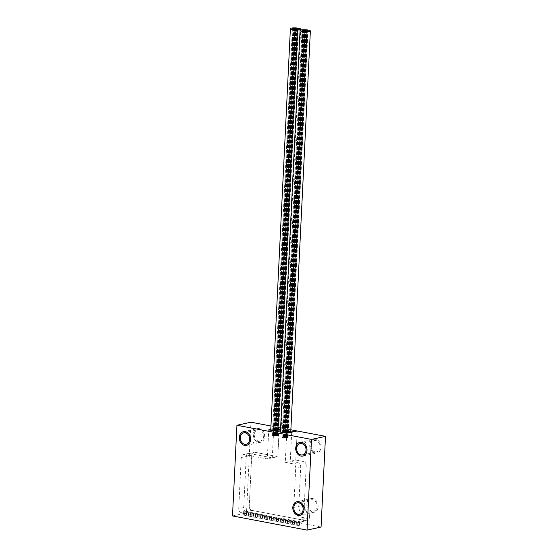 <?xml version="1.0" encoding="UTF-8"?>
<svg xmlns="http://www.w3.org/2000/svg" width="558" height="558" viewBox="0 0 558 558"><rect width="100%" height="100%" fill="white"/><g stroke="black" fill="none" stroke-linecap="round" stroke-linejoin="round"><path stroke-width="0.42" stroke-dasharray="2.79 2.09" d="M270.965 426.005L279.237 427.574L270.797 429.423M286.7 433.287L285.278 462.345L293.02 463.817A3.557 2.839 77.7 0 1 295.719 467.848L293.78 507.438A7.121 5.671 -102.3 0 0 297.219 514.699A3.557 2.839 77.7 0 1 298.942 518.326L298.858 520.07A3.557 2.839 77.7 0 1 296.744 523.006A3.557 2.839 77.7 0 1 295.817 523.013L241.426 512.697A3.557 2.839 77.7 0 1 238.733 508.666L241.23 457.511A3.557 2.839 77.7 0 1 243.337 454.575A3.557 2.839 77.7 0 1 244.271 454.568L267.31 458.941L268.726 429.876M285.278 462.345L295.789 460.05L303.531 461.522A3.557 2.839 77.7 0 1 306.23 465.553A3.557 2.839 -102.3 0 0 303.531 461.522L295.789 460.05L297.212 430.985L295.789 460.05L290.272 461.257L298.014 462.728A3.557 2.839 77.7 0 1 300.713 466.76L298.774 506.343A7.121 5.671 -102.3 0 0 302.213 513.604A3.557 2.839 77.7 0 1 303.936 517.238L303.845 518.982L309.369 517.775L309.453 516.031A3.557 2.839 -102.3 0 0 307.73 512.404A7.121 5.671 77.7 0 1 304.291 505.136A7.121 5.671 -102.3 0 0 307.73 512.404A3.557 2.839 77.7 0 1 309.453 516.031L309.369 517.775A3.557 2.839 77.7 0 1 307.256 520.712A3.557 2.839 -102.3 0 0 309.369 517.775L298.858 520.07M293.78 507.438L304.291 505.136L306.23 465.553L304.291 505.136L298.774 506.343M303.845 518.982A3.557 2.839 77.7 0 1 301.739 521.918A3.557 2.839 77.7 0 1 300.811 521.925L246.42 511.602L251.937 510.396L306.328 520.719A3.557 2.839 -102.3 0 0 307.256 520.712A3.557 2.839 77.7 0 1 306.328 520.719L251.937 510.396A3.557 2.839 77.7 0 1 249.245 506.364A3.557 2.839 -102.3 0 0 251.937 510.396L241.426 512.697M246.42 511.602A3.557 2.839 77.7 0 1 243.727 507.571L246.224 456.416L251.742 455.209L249.245 506.364L251.742 455.209A3.557 2.839 77.7 0 1 253.848 452.28A3.557 2.839 -102.3 0 0 251.742 455.209L241.23 457.511M246.224 456.416A3.557 2.839 77.7 0 1 248.331 453.487A3.557 2.839 77.7 0 1 249.266 453.473L272.304 457.846L277.821 456.639L279.237 427.574L277.821 456.639L254.783 452.266A3.557 2.839 -102.3 0 0 253.848 452.28A3.557 2.839 77.7 0 1 254.783 452.266L277.821 456.639L267.31 458.941M321.066 527.038L246.51 512.886L250.947 422.204M315.096 451.861A5.817 4.631 77.7 0 1 310.708 446.219A5.817 4.631 77.7 0 1 314.133 440.485A5.817 4.631 77.7 0 1 315.654 440.471A5.817 4.631 77.7 0 1 320.041 446.121A5.817 4.631 77.7 0 1 316.616 451.847A5.817 4.631 77.7 0 1 315.096 451.861M258.703 441.162A5.817 4.631 77.7 0 1 254.315 435.519A5.817 4.631 77.7 0 1 257.74 429.786A5.817 4.631 77.7 0 1 259.261 429.772A5.817 4.631 77.7 0 1 263.648 435.414A5.817 4.631 77.7 0 1 260.223 441.148A5.817 4.631 77.7 0 1 258.703 441.162M312.201 511.156A5.817 4.631 77.7 0 1 307.807 505.513A5.817 4.631 77.7 0 1 311.238 499.78A5.817 4.631 77.7 0 1 312.752 499.766A5.817 4.631 77.7 0 1 317.146 505.409A5.817 4.631 77.7 0 1 313.715 511.142A5.817 4.631 77.7 0 1 312.201 511.156M300.811 521.925L306.328 520.719L299.039 522.309L298.314 522.058L299.465 522.281L295.817 523.013M247.034 512.328L248.317 512.474L247.034 512.328M248.805 512.663L250.089 512.809L248.805 512.663M250.57 512.997L251.853 513.144L250.57 512.997M252.342 513.332L253.625 513.479L252.342 513.332M254.106 513.674L255.39 513.813L254.106 513.674M255.878 514.009L257.161 514.148L255.878 514.009M257.643 514.343L258.926 514.483L257.643 514.343M259.414 514.678L260.698 514.825L259.414 514.678M261.179 515.013L262.469 515.16L261.179 515.013M262.951 515.348L264.234 515.494L262.951 515.348M264.715 515.683L266.006 515.829L264.715 515.683M266.487 516.017L267.77 516.164L266.487 516.017M268.252 516.352L269.542 516.499L268.252 516.352M270.023 516.694L271.307 516.834L270.023 516.694M271.795 517.029L273.078 517.168L271.795 517.029M273.56 517.364L274.843 517.503L273.56 517.364M275.331 517.698L276.615 517.845L275.331 517.698M277.096 518.033L278.379 518.18L277.096 518.033M278.867 518.368L280.151 518.515L278.867 518.368M280.632 518.703L281.916 518.849L280.632 518.703M282.404 519.038L283.687 519.184L282.404 519.038M284.168 519.379L285.452 519.519L284.168 519.379M285.94 519.714L287.224 519.854L285.94 519.714M287.705 520.049L288.988 520.189L287.705 520.049M289.476 520.384L290.76 520.523L289.476 520.384M291.241 520.719L292.525 520.865L291.241 520.719M293.013 521.053L294.296 521.2L293.013 521.053M294.777 521.388L296.068 521.535L294.777 521.388M296.549 521.723L297.832 521.87L296.549 521.723M245.269 511.993L246.552 512.139L245.269 511.993M245.095 515.48L246.378 515.627L245.095 515.48M232.498 515.948L246.51 512.886M243.33 515.146L244.613 515.292L243.33 515.146M246.866 515.815L248.15 515.962L246.866 515.815M248.631 516.15L249.914 516.296L248.631 516.15M250.403 516.485L251.686 516.631L250.403 516.485M252.167 516.827L253.451 516.966L252.167 516.827M253.939 517.161L255.222 517.301L253.939 517.161M255.704 517.496L256.987 517.636L255.704 517.496M257.475 517.831L258.759 517.97L257.475 517.831M259.24 518.166L260.53 518.312L259.24 518.166M261.011 518.501L262.295 518.647L261.011 518.501M262.776 518.835L264.067 518.982L262.776 518.835M264.548 519.17L265.831 519.317L264.548 519.17M266.312 519.505L267.603 519.651L266.312 519.505M268.084 519.847L269.368 519.986L268.084 519.847M269.856 520.182L271.139 520.321L269.856 520.182M271.62 520.516L272.904 520.656L271.62 520.516M273.392 520.851L274.675 520.991L273.392 520.851M275.157 521.186L276.44 521.332L275.157 521.186M276.928 521.521L278.212 521.667L276.928 521.521M278.693 521.856L279.976 522.002L278.693 521.856M280.465 522.19L281.748 522.337L280.465 522.19M282.229 522.525L283.513 522.672L282.229 522.525M284.001 522.867L285.284 523.006L284.001 522.867M285.766 523.202L287.049 523.341L285.766 523.202M287.537 523.537L288.821 523.676L287.537 523.537M289.302 523.871L290.592 524.011L289.302 523.871M291.074 524.206L292.357 524.353L291.074 524.206M292.838 524.541L294.129 524.687L292.838 524.541M294.61 524.876L295.893 525.022L294.61 524.876M296.375 525.211L297.665 525.357L296.375 525.211M298.146 525.545L299.43 525.692L298.146 525.545M243.497 511.658L244.781 511.798L243.497 511.658M315.709 439.299A7.01 5.58 -102.3 0 0 313.882 439.32A7.01 5.58 -102.3 0 0 309.753 446.233A7.01 5.58 -102.3 0 0 315.04 453.033A7.01 5.58 -102.3 0 0 316.874 453.012A7.01 5.58 -102.3 0 0 321.003 446.107A7.01 5.58 -102.3 0 0 315.709 439.299M259.317 428.6A7.01 5.58 -102.3 0 0 257.482 428.621A7.01 5.58 -102.3 0 0 253.353 435.526A7.01 5.58 -102.3 0 0 258.647 442.334A7.01 5.58 -102.3 0 0 260.474 442.313A7.01 5.58 -102.3 0 0 264.604 435.407A7.01 5.58 -102.3 0 0 259.317 428.6M312.815 498.594A7.01 5.58 -102.3 0 0 310.98 498.615A7.01 5.58 -102.3 0 0 306.851 505.52A7.01 5.58 -102.3 0 0 312.138 512.328A7.01 5.58 -102.3 0 0 313.973 512.307A7.01 5.58 -102.3 0 0 318.102 505.402A7.01 5.58 -102.3 0 0 312.815 498.594M285.724 437.632L284.775 437.681L285.724 437.632M286.54 437.451L285.598 437.5L286.54 437.451M285.18 437.36L284.238 437.402L285.18 437.36M282.976 437.444L282.034 437.493L282.976 437.444M302.011 30.655L282.313 431.801L302.059 30.788M287.335 437.277L286.387 437.326L287.335 437.277M287.105 437.723L286.163 437.772L287.105 437.723M287.893 437.549L286.952 437.591L287.893 437.549M286.261 437.904L285.319 437.953L286.261 437.904M286.777 437.012L285.836 437.06L286.777 437.012M285.41 436.914L284.468 436.963L285.41 436.914M283.771 437.263L282.822 437.305L283.771 437.263M287.572 437.381L307.388 30.537M307.116 31.109L287.503 432.199L307.221 31.067M305.735 30.146L306.914 30.306M306.998 30.341L307.374 30.53M282.467 431.725L285.522 431.195L305.135 30.104L305.554 30.132M305.135 30.104L304.368 30.139M303.594 30.306L304.312 30.153M283.255 431.543L302.868 30.453L303.475 30.327M302.087 30.641L302.617 30.509M307.549 30.613L307.974 30.816L288.36 431.906L287.83 431.655M290.746 432.08A5.162 1.004 2.8 0 0 288.639 431.16A5.162 1.004 2.8 0 0 283.283 430.825A5.162 1.004 2.8 0 0 280.437 431.578M287.607 432.157L288.36 431.906M287.503 432.199L286.749 432.345L306.363 31.255M282.439 431.878L286.749 432.345M285.522 431.195L286.77 431.278L306.384 30.188M287.761 431.62L286.77 431.278M288.172 432.038L307.793 30.948M286.101 432.394L305.714 31.304M283.471 432.185L303.085 31.095M283.046 432.101L302.659 31.011M283.206 431.55L302.82 30.46M303.719 30.278L284.099 431.369M284.866 431.201L304.487 30.111M287.244 431.369L306.858 30.334M284.95 437.8L284.008 437.849L284.95 437.8M285.982 437.186L285.04 437.228L285.982 437.186M284.643 437.081L283.694 437.13L284.643 437.081M276.071 435.798L275.122 435.847L276.071 435.798M276.887 435.617L275.945 435.665L276.887 435.617M275.526 435.526L274.585 435.575L275.526 435.526M273.322 435.617L272.381 435.665L273.322 435.617M292.357 28.821L272.653 429.967L292.406 28.953M277.675 435.449L276.733 435.491L277.675 435.449M277.452 435.889L276.51 435.938L277.452 435.889M278.24 435.714L277.298 435.763L278.24 435.714M276.608 436.07L275.666 436.119L276.608 436.07M277.124 435.177L276.175 435.226L277.124 435.177M275.757 435.08L274.815 435.128L275.757 435.08M274.111 435.428L273.169 435.477L274.111 435.428M277.919 435.554L297.812 28.772L278.107 429.786L297.721 28.695L297.344 28.514M297.463 29.274L277.849 430.364L297.567 29.239M296.082 28.312L297.261 28.472M272.813 429.897L275.868 429.36L295.482 28.27L295.9 28.298M295.482 28.27L294.715 28.305L274.815 435.128M293.94 28.472L294.659 28.319M273.601 429.709L293.215 28.618L293.822 28.5M292.434 28.807L292.964 28.681M297.888 28.779L298.321 28.981L278.707 430.072L278.177 429.82M280.479 430.685A5.162 1.004 2.8 0 0 281.093 430.246A5.162 1.004 2.8 0 0 278.986 429.332A5.162 1.004 2.8 0 0 273.629 428.99A5.162 1.004 2.8 0 0 270.776 429.744M277.954 430.33L278.707 430.072M277.849 430.364L277.096 430.518L296.71 29.428M272.785 430.044L277.096 430.518M275.868 429.36L277.117 429.444L296.73 28.353M278.107 429.786L277.117 429.444M278.519 430.204L298.139 29.114M276.447 430.56L296.061 29.469M273.818 430.351L293.431 29.26M273.385 430.274L293.006 29.183M273.553 429.723L293.166 28.632M294.066 28.451L274.445 429.541M275.213 429.374L294.826 28.284M277.591 429.534L297.205 28.507M275.296 435.965L274.348 436.014L275.296 435.965M276.329 435.352L275.387 435.4L276.329 435.352M274.989 435.254L274.041 435.296L274.989 435.254M272.304 457.846L273.72 428.781L279.237 427.574L290.858 429.779M273.72 428.781L290.746 432.011M291.695 432.192L290.272 461.257M297.219 514.699L302.213 513.604M303.936 517.238L298.942 518.326M300.713 466.76L295.719 467.848M298.014 462.728L293.02 463.817M243.727 507.571L238.733 508.666M249.266 453.473L244.271 454.568M284.782 432.29L304.396 31.199M275.129 430.455L294.743 29.365M301.739 521.918L296.744 523.006M246.552 512.139L246.378 515.627M244.781 511.798L244.613 515.292M243.358 511.735L243.19 515.222M245.129 512.07L244.955 515.557M248.317 512.474L248.15 515.962M246.894 512.404L246.727 515.892M250.089 512.809L249.914 516.296M248.666 512.739L248.491 516.227M251.853 513.144L251.686 516.631M250.43 513.074L250.263 516.562M253.625 513.479L253.451 516.966M252.202 513.409L252.035 516.896M255.39 513.813L255.222 517.301M253.967 513.744L253.799 517.231M257.161 514.148L256.987 517.636M255.738 514.078L255.571 517.566M258.926 514.483L258.759 517.97M257.51 514.413L257.336 517.901M260.698 514.825L260.53 518.312M259.275 514.755L259.107 518.242M262.469 515.16L262.295 518.647M261.046 515.09L260.872 518.577M264.234 515.494L264.067 518.982M262.811 515.425L262.644 518.912M266.006 515.829L265.831 519.317M264.583 515.759L264.408 519.247M267.77 516.164L267.603 519.651M266.347 516.094L266.18 519.582M269.542 516.499L269.368 519.986M268.119 516.429L267.945 519.917M271.307 516.834L271.139 520.321M269.884 516.764L269.716 520.251M273.078 517.168L272.904 520.656M271.655 517.099L271.481 520.586M274.843 517.503L274.675 520.991M273.42 517.433L273.253 520.921M276.615 517.845L276.44 521.332M275.192 517.775L275.017 521.263M278.379 518.18L278.212 521.667M276.956 518.11L276.789 521.597M280.151 518.515L279.976 522.002M278.728 518.445L278.554 521.932M281.916 518.849L281.748 522.337M280.493 518.78L280.325 522.267M283.687 519.184L283.513 522.672M282.264 519.114L282.09 522.602M285.452 519.519L285.284 523.006M284.029 519.449L283.862 522.937M287.224 519.854L287.049 523.341M285.801 519.784L285.633 523.271M288.988 520.189L288.821 523.676M287.572 520.119L287.398 523.606M290.76 520.523L290.592 524.011M289.337 520.454L289.17 523.948M292.525 520.865L292.357 524.353M291.109 520.795L290.934 524.283M294.296 521.2L294.129 524.687M292.873 521.13L292.706 524.618M296.068 521.535L295.893 525.022M294.645 521.465L294.471 524.952M297.832 521.87L297.665 525.357M296.41 521.8L296.242 525.287M299.604 522.204L299.43 525.692M298.181 522.135L298.007 525.622M248.331 453.487L243.337 454.575M300.12 443.547L314.133 440.485M302.603 454.91L316.616 451.847M243.727 432.848L257.74 429.786M246.204 444.21L260.223 441.148M297.219 502.842L311.238 499.78M299.702 514.204L313.715 511.142M299.869 442.382L313.882 439.32M302.854 456.074L316.874 453.012M243.469 431.683L257.482 428.621M246.462 445.375L260.474 442.313M296.968 501.677L310.98 498.615M299.96 515.369L313.973 512.307M284.775 437.681L304.675 30.871M285.961 437.737L305.861 30.962M285.598 437.5L305.491 30.704M286.784 437.556L306.677 30.781M284.238 437.402L304.138 30.62M285.424 437.465L305.317 30.69M282.034 437.493L282.313 431.801M286.387 437.326L306.286 30.523M286.163 437.772L306.056 30.983M287.349 437.828L287.579 433.092M287.593 432.848L307.242 31.067M288.137 437.653L288.367 432.917M288.374 432.806L288.416 431.955M286.952 437.591L306.844 30.795M286.505 438.009L286.735 433.273M286.756 432.862L306.398 31.248M285.319 437.953L285.556 433.064M285.57 432.834L305.205 31.262M283.882 437.8L284.127 432.799M284.134 432.722L303.775 31.15M282.697 437.744L282.948 432.576M282.955 432.569L302.589 30.99M282.822 437.305L302.722 30.523M284.008 437.367L303.908 30.599M284.468 436.963L304.368 30.153M285.654 437.019L305.547 30.244M285.836 437.06L305.728 30.258M287.021 437.116L306.914 30.341M283.22 437.556L303.113 30.753M284.008 437.849L284.252 432.82M284.252 432.736L303.894 31.157M285.187 437.904L285.431 433.043M285.438 432.827L305.08 31.255M285.04 437.228L304.933 30.432M286.226 437.291L306.119 30.509M283.408 437.591L303.301 30.76M284.594 437.646L304.487 30.857M283.694 437.13L303.594 30.341M284.88 437.186L304.78 30.418M275.122 435.847L295.022 29.037M276.308 435.903L296.207 29.135M275.945 435.665L295.838 28.877M277.124 435.728L297.023 28.946M274.585 435.575L294.478 28.786M275.771 435.631L295.663 28.856M272.381 435.665L272.653 429.967M276.733 435.491L296.633 28.695M276.51 435.938L296.403 29.149M277.696 435.993L277.905 431.613M277.94 431.013L297.588 29.232M281.093 430.246L300.664 30.048M278.484 435.819L278.679 431.759M278.721 430.971L278.763 430.12M277.298 435.763L297.191 28.967M276.845 436.175L277.082 431.46M277.103 431.027L296.744 29.421M275.666 436.119L275.903 431.236M275.91 430.999L295.552 29.428M274.229 435.965L274.473 430.964M274.48 430.888L294.115 29.316M273.043 435.91L292.936 29.155M273.169 435.477L293.069 28.688M274.355 435.533L294.247 28.765M276.001 435.191L295.893 28.409M276.175 435.226L296.075 28.423M277.361 435.282L297.261 28.507M273.56 435.721L293.459 28.918M274.348 436.014L274.599 430.985M274.599 430.902L294.24 29.323M275.533 436.07L275.771 431.208M275.785 430.992L295.426 29.421M275.387 435.4L295.28 28.598M276.573 435.456L296.465 28.681M273.748 435.756L293.647 28.925M274.934 435.812L294.833 29.023M274.041 435.296L293.94 28.514M275.227 435.359L295.126 28.584"/><path stroke-width="0.84" d="M311.49 439.418L307.053 530.1L232.498 515.948L236.934 425.273L311.49 439.418L325.502 436.356L321.066 527.038L307.053 530.1M301.083 454.93A5.817 4.631 77.7 0 1 296.696 449.281A5.817 4.631 77.7 0 1 300.12 443.547A5.817 4.631 77.7 0 1 301.641 443.533A5.817 4.631 77.7 0 1 306.028 449.183A5.817 4.631 77.7 0 1 302.603 454.91A5.817 4.631 77.7 0 1 301.083 454.93M244.69 444.224A5.817 4.631 77.7 0 1 240.296 438.581A5.817 4.631 77.7 0 1 243.727 432.848A5.817 4.631 77.7 0 1 245.241 432.834A5.817 4.631 77.7 0 1 249.635 438.476A5.817 4.631 77.7 0 1 246.204 444.21A5.817 4.631 77.7 0 1 244.69 444.224M298.181 514.218A5.817 4.631 77.7 0 1 293.794 508.575A5.817 4.631 77.7 0 1 297.219 502.842A5.817 4.631 77.7 0 1 298.739 502.828A5.817 4.631 77.7 0 1 303.127 508.471A5.817 4.631 77.7 0 1 299.702 514.204A5.817 4.631 77.7 0 1 298.181 514.218M290.858 429.779L297.212 430.985L286.7 433.287L268.726 429.876L270.797 429.423M290.746 432.011L297.212 430.985L325.502 436.356M236.934 425.273L250.947 422.204L270.965 426.005M301.027 456.095A7.01 5.58 77.7 0 1 295.74 449.295A7.01 5.58 77.7 0 1 299.869 442.382A7.01 5.58 77.7 0 1 301.697 442.361A7.01 5.58 77.7 0 1 306.984 449.169A7.01 5.58 77.7 0 1 302.854 456.074A7.01 5.58 77.7 0 1 301.027 456.095M244.627 445.396A7.01 5.58 77.7 0 1 239.34 438.588A7.01 5.58 77.7 0 1 243.469 431.683A7.01 5.58 77.7 0 1 245.304 431.662A7.01 5.58 77.7 0 1 250.591 438.469A7.01 5.58 77.7 0 1 246.462 445.375A7.01 5.58 77.7 0 1 244.627 445.396M298.125 515.39A7.01 5.58 77.7 0 1 292.838 508.582A7.01 5.58 77.7 0 1 296.968 501.677A7.01 5.58 77.7 0 1 298.795 501.656A7.01 5.58 77.7 0 1 304.089 508.464A7.01 5.58 77.7 0 1 299.96 515.369A7.01 5.58 77.7 0 1 298.125 515.39M305.624 30.725L304.682 30.774L305.624 30.725M306.44 30.55L305.498 30.599L306.44 30.55M305.087 30.453L304.138 30.502L305.087 30.453M302.875 30.544L301.934 30.592L302.875 30.544M307.974 30.816L305.714 31.304L302.011 30.655M307.235 30.376L306.293 30.425L307.235 30.376M307.005 30.823L306.063 30.864L307.005 30.823M307.793 30.641L306.851 30.69L307.793 30.641M306.161 30.997L305.219 31.046L306.161 30.997M306.677 30.104L305.735 30.153L306.677 30.104M303.545 30.795L302.596 30.836L303.552 30.788M305.317 30.013L304.368 30.062L305.317 30.013M303.671 30.355L302.729 30.404L303.671 30.355M308.253 30.069A5.162 1.004 2.8 0 0 302.896 29.734A5.162 1.004 2.8 0 0 300.051 30.488A5.162 1.004 2.8 0 0 302.157 31.401A5.162 1.004 2.8 0 0 307.514 31.743A5.162 1.004 2.8 0 0 310.36 30.99A5.162 1.004 2.8 0 0 308.253 30.069M300.051 30.488L280.437 431.578A5.162 1.004 2.8 0 0 282.543 432.492A5.162 1.004 2.8 0 0 287.9 432.834A5.162 1.004 2.8 0 0 290.746 432.08L310.36 30.99M304.849 30.899L303.908 30.941L304.849 30.899M305.882 30.278L304.94 30.327L305.882 30.278M304.542 30.181L303.601 30.23L304.542 30.181M295.97 28.897L295.029 28.939L295.97 28.897M296.786 28.716L295.845 28.765L296.786 28.716M295.426 28.625L294.484 28.667L295.426 28.625M293.222 28.709L292.28 28.758L293.222 28.709M298.321 28.981L296.061 29.469L292.357 28.821M297.581 28.542L296.633 28.591L297.581 28.542M297.351 28.988L296.41 29.037L297.351 28.988M298.139 28.814L297.198 28.856L298.139 28.814M296.507 29.169L295.566 29.218L296.507 29.169M297.023 28.277L296.082 28.325L297.023 28.277M295.663 28.179L294.715 28.228L295.663 28.179M294.017 28.528L293.069 28.57L294.017 28.528M298.6 28.242A5.162 1.004 2.8 0 0 293.243 27.9A5.162 1.004 2.8 0 0 290.397 28.653A5.162 1.004 2.8 0 0 292.504 29.574A5.162 1.004 2.8 0 0 297.86 29.909A5.162 1.004 2.8 0 0 300.706 29.155A5.162 1.004 2.8 0 0 298.6 28.242M290.397 28.653L270.776 429.744A5.162 1.004 2.8 0 0 272.89 430.664A5.162 1.004 2.8 0 0 280.479 430.685M295.196 29.065L294.254 29.114L295.196 29.065M296.228 28.451L295.287 28.493L296.228 28.451M294.889 28.346L293.947 28.395L294.889 28.346M286.735 433.273L286.756 432.862M277.905 431.613L277.94 431.013M300.664 30.048L300.706 29.155M278.679 431.759L278.721 430.971M277.082 431.46L277.103 431.027"/></g></svg>
